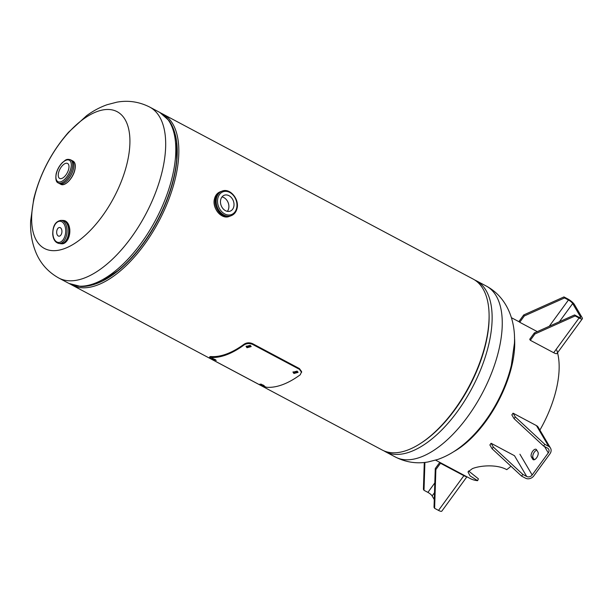 <?xml version="1.0" encoding="UTF-8"?>
<svg xmlns="http://www.w3.org/2000/svg" width="613" height="613" viewBox="0 0 613 613"><rect width="100%" height="100%" fill="white"/><g stroke="black" fill="none" stroke-linecap="round" stroke-linejoin="round"><path stroke-width="0.92" d="M70.518 284.202A96.816 46.787 -62 0 0 71.966 285.037A96.816 46.787 -62 0 0 97.183 285.16A96.816 46.787 -62 0 0 168.652 199.807A96.816 46.787 -62 0 0 162.882 114.079A96.816 46.787 -62 0 0 161.38 113.344M71.966 285.037L382.221 450.026A96.816 46.787 -62 0 0 407.446 450.149A96.816 46.787 -62 0 0 478.906 364.796A96.816 46.787 -62 0 0 473.136 279.061L162.882 114.079M96.977 111.589A77.453 37.431 118 0 1 127.182 162.889A77.453 37.431 118 0 1 64.603 248.556A77.453 37.431 118 0 1 34.389 197.263A77.453 37.431 118 0 1 96.977 111.589M220.695 199.7A8.475 6.521 69.7 0 0 222.91 208.55A8.475 6.521 69.7 0 0 230.189 211.133A8.475 6.521 69.7 0 0 233.791 206.665A8.475 6.521 69.7 0 0 231.576 197.823A8.475 6.521 69.7 0 0 224.304 195.24A8.475 6.521 69.7 0 0 220.695 199.7M227.346 211.347A8.475 6.521 69.7 0 0 228.664 208.566A8.475 6.521 69.7 0 0 222.006 196.926M230.764 215.86A13.126 10.099 -110.3 0 1 219.224 212.29A13.126 10.099 -110.3 0 1 215.592 198.351A13.126 10.099 -110.3 0 1 221.653 191.279M58.542 172.82A8.475 4.092 -62 0 0 59.637 178.421A8.475 4.092 -62 0 0 68.694 169.065A8.475 4.092 -62 0 0 67.591 163.464A8.475 4.092 -62 0 0 58.542 172.82M71.437 160.254A13.126 6.345 118 0 1 73.422 169.065A13.126 6.345 118 0 1 67.024 180.674A13.126 6.345 118 0 1 59.132 183.41M56.687 232.817A4.36 2.613 -85 0 0 58.917 236.189A4.36 2.613 -85 0 0 61.905 230.879A4.36 2.613 -85 0 0 59.676 227.507A4.36 2.613 -85 0 0 56.687 232.817M259.874 384.175L264.555 386.113L263.521 385.248C260.127 383.861 259.261 383.776 260.931 385.002L261.307 384.121M211.546 358.475L216.22 360.413L215.186 359.547C211.791 358.161 210.933 358.076 212.596 359.295L212.972 358.421M293.083 371.823L293.949 372.712L297.987 372.014M293.911 373.478L298.041 372.397L297.121 371.11L292.991 372.198L293.911 373.478L293.949 372.712M246.173 346.084L247.039 346.973L251.077 346.23M247.001 347.732L251.138 346.613L250.219 345.326L246.081 346.452L247.001 347.732L247.039 346.973M300.24 374.773A97.781 47.255 118 0 1 266.525 387.263L258.793 384.351L212.021 359.479L209.477 357.578L210.397 357.417L210.757 356.536A96.816 46.787 -62 0 0 244.135 344.169C246.732 342.552 249.568 342.391 252.64 343.701L299.412 368.574L301.627 371.631L300.24 374.773M209.477 357.578L209.861 356.697L210.757 356.536M210.397 357.417A97.781 47.255 -62 0 0 244.112 344.927L244.135 344.169M244.112 344.927C246.725 343.288 249.575 343.127 252.648 344.429L252.64 343.701M252.648 344.429L299.42 369.302L299.412 368.574M299.42 369.302L301.627 372.352M453.643 451.72A80.678 38.994 -62 0 0 514.476 337.326M510.958 466.24A80.678 38.994 118 0 1 506.736 469.658C496.844 464.064 480.056 465.497 472.401 468.631L468.003 471.918L470.025 475.857L477.627 480.684L478.393 478.822L468.562 470.968M556.757 350.138A80.678 38.994 118 0 1 539.501 430.77M477.627 480.684A80.678 38.994 118 0 1 470.094 478.477L435.644 460.156M424.28 462.478L423.414 489.297L424.004 490.308L427.905 492.385L434.809 482.929M424.909 462.409L424.004 490.308M466.914 476.784L441.812 511.15A6.199 1.54 36.1 0 1 438.517 510.399L434.617 508.323L434.019 507.311L435.276 468.554L435.874 469.566L440.479 463.259L440.034 462.493M435.276 468.554L439.797 462.363M434.617 508.323L435.874 469.566M466.662 476.653A6.199 1.54 -143.9 0 1 463.872 475.696L440.479 463.259M427.905 492.385A4.03 1.004 36.1 0 1 432.134 495.932L434.272 499.557M521.594 476.109L522.828 474.416L493.327 447.053L492.093 448.739L521.594 476.109L525.494 478.178A6.199 5.203 -30.5 0 0 533.823 475.88L549.953 453.796A6.199 5.203 -30.5 0 0 550.505 448.103L538.268 427.322A6.199 5.203 149.5 0 0 536.467 425.621L513.081 413.185L515.311 416.963L514.069 418.656L511.847 414.878L513.081 413.185M492.093 448.739L489.871 444.961L491.105 443.276L514.491 455.712L526.728 476.493L522.828 474.416M493.327 447.053L491.105 443.276M526.728 476.493A4.03 3.387 -30.5 0 0 532.153 474.991L548.283 452.907A4.03 3.387 -30.5 0 0 548.643 449.199A4.03 3.387 -30.5 0 0 547.47 448.095L543.57 446.019L544.811 444.333L515.311 416.963M543.57 446.019L514.069 418.656M550.505 448.103A6.199 5.203 -30.5 0 0 548.704 446.402L544.811 444.333M536.766 450.141A4.536 2.191 -62 0 0 533.548 453.467A4.536 2.191 -62 0 0 533.034 457.765L534.214 459.758M531.364 456.877L532.758 459.237A4.536 2.191 -62 0 0 533.218 459.689A4.536 2.191 -62 0 0 536.957 457.283A4.536 2.191 -62 0 0 537.946 452.133L536.551 449.773A4.536 2.191 -62 0 0 536.091 449.314A4.536 2.191 -62 0 0 532.352 451.727A4.536 2.191 -62 0 0 531.364 456.877L533.034 457.765M575.155 315.948L574.565 314.936L534.329 332.966L534.927 333.978L575.155 315.948L579.055 318.017L553.7 352.728A6.199 1.54 36.1 0 0 556.995 353.479L582.35 318.775A6.199 1.54 -143.9 0 1 579.055 318.017M534.927 333.978L530.314 340.292L553.7 352.728M534.329 332.966L529.716 339.28L530.314 340.292M574.565 314.936L578.457 317.005A4.03 1.004 -143.9 0 0 580.603 317.496A4.03 1.004 -143.9 0 0 580.465 316.775L572.68 303.55L559.393 321.733M524.314 315.963L523.717 314.952L519.111 321.258L519.709 322.277L524.314 315.963L564.55 297.933L563.952 296.922L523.717 314.952M582.35 318.775A6.199 1.54 -143.9 0 0 582.135 317.664L574.35 304.439A6.199 1.54 -143.9 0 0 567.853 298.991L563.952 296.922M572.68 303.55A4.03 1.004 -143.9 0 0 568.45 300.002L564.55 297.933M537.302 331.633L519.709 322.277M486.293 286.064C507.204 297.213 515.633 320.921 514.445 343.188L511.365 365.202C503.825 397.163 483.228 430.472 458.555 448.379C452.049 453.168 445.145 456.861 437.828 459.444L428.058 461.964C416.74 463.964 405.852 462.317 395.385 457.022A96.816 46.787 -62 0 0 498.836 350.061A96.816 46.787 -62 0 0 486.293 286.064L476.171 280.677A96.816 46.787 118 0 1 488.707 344.675A96.816 46.787 118 0 1 385.255 451.635L383.723 450.754M489.097 315.159A95.421 46.113 118 0 1 485.741 343.855A95.421 46.113 118 0 1 421.077 443.076M149.718 107.076A96.816 46.787 118 0 1 162.261 171.081A96.816 46.787 118 0 1 58.81 278.041L68.932 283.428A96.816 46.787 -62 0 0 172.383 176.46A96.816 46.787 -62 0 0 159.847 112.463L149.718 107.076C139.189 101.75 128.232 100.118 116.861 102.172L107.114 104.708C99.881 107.283 93.046 110.945 86.617 115.681L68.541 132.247C51.561 151.756 39.96 173.969 33.738 198.903L30.65 221.017C30.114 232.473 32.006 243.277 36.313 253.422C40.964 264.057 48.465 272.256 58.81 278.041M94.984 284.118A95.199 46.013 -62 0 0 173.885 178.13A95.199 46.013 -62 0 0 174.989 133.68M68.932 283.428L80.839 286.486C87.812 286.654 95.199 284.708 102.984 280.639L117.642 270.862A95.421 46.113 -62 0 0 173.678 177.9A95.421 46.113 -62 0 0 176.667 159.87L176.575 142.254C175.594 133.527 173.081 126.316 169.042 120.615L159.847 112.463M214.542 198.75A13.111 10.084 -110.3 0 1 220.121 191.846C217.255 192.988 215.378 195.309 214.489 198.796C211.814 208.091 221.561 219.845 229.231 216.435A13.111 10.084 -110.3 0 1 217.967 212.435A13.111 10.084 -110.3 0 1 214.542 198.75M230.304 216.037A13.111 10.084 -110.3 0 1 219.04 212.037A13.111 10.084 -110.3 0 1 215.615 198.351A13.111 10.084 -110.3 0 1 221.193 191.448L222.113 191.103A13.111 10.084 -110.3 0 0 216.535 198.014A13.111 10.084 -110.3 0 0 219.96 211.7A13.111 10.084 -110.3 0 0 231.216 215.692L230.304 216.037M217.86 198.191A12.145 9.341 -110.3 0 1 229.783 192.451A12.145 9.341 -110.3 0 1 236.633 208.175A12.145 9.341 -110.3 0 1 224.71 213.922A12.145 9.341 -110.3 0 1 217.86 198.191M71.997 160.552L73.093 161.135A13.111 6.337 118 0 1 74.786 169.801A13.111 6.337 118 0 1 60.779 184.283L59.683 183.701M75.169 164.82A12.865 6.222 118 0 1 74.832 169.954A12.865 6.222 118 0 1 65.001 183.946M73.798 163.97A13.111 6.337 118 0 1 73.43 169.073A13.111 6.337 118 0 1 63.522 183.279M73.399 169.065A13.111 6.337 118 0 1 59.392 183.548L58.212 182.919A13.111 6.337 118 0 0 72.219 168.429A13.111 6.337 118 0 0 70.518 159.763L71.706 160.399A13.111 6.337 118 0 1 73.399 169.065M56.342 173.64A12.145 5.869 118 0 1 66.15 160.208A12.145 5.869 118 0 1 70.886 168.246A12.145 5.869 118 0 1 61.078 181.678A12.145 5.869 118 0 1 56.342 173.64M63.729 220.488A11.701 7.027 95 0 1 69.721 229.553A11.701 7.027 95 0 1 61.698 243.798L60.695 243.713A11.701 7.027 95 0 1 59.806 243.537L60.695 243.713A11.701 7.027 95 0 0 68.725 229.461A11.701 7.027 95 0 0 62.733 220.404L63.729 220.488C67.162 221.147 69.192 224.182 69.821 229.584C69.782 238.227 67.07 242.963 61.698 243.798M68.671 224.986A11.455 6.881 95 0 1 69.775 229.622A11.455 6.881 95 0 1 67.346 240.227M61.821 220.419A11.701 7.027 95 0 1 62.733 220.404L61.821 220.419M61.89 220.427A11.685 7.011 95 0 1 68.702 229.469A11.685 7.011 95 0 1 59.875 243.545M62.342 220.465A11.616 6.973 95 0 1 68.664 229.477A11.601 6.965 95 0 1 60.679 243.614L59.063 243.476A11.601 6.965 95 0 0 67.016 229.339A11.601 6.965 95 0 0 61.078 220.358L62.695 220.496A11.601 6.965 95 0 1 68.641 229.484A11.616 6.973 95 0 1 60.327 243.583M52.925 234.204A10.636 6.383 95 0 1 58.45 221.508A10.636 6.383 95 0 1 65.668 229.492A10.636 6.383 95 0 1 60.143 242.189A10.636 6.383 95 0 1 52.925 234.204M438.517 510.399L463.872 475.696M432.134 495.932L434.494 492.699M548.704 446.402L536.467 425.621M533.854 459.819L532.758 459.237M532.153 474.991L519.916 454.21M548.283 452.907L544.528 446.532M568.45 300.002L549.256 326.277M580.465 316.775L579.875 317.588M474.585 279.903L476.171 280.677M395.385 457.022L385.255 451.635M220.711 191.624L220.121 191.846M231.216 215.692C234.181 214.496 236.105 212.136 236.993 208.612C239.645 199.355 230.028 187.685 222.113 191.103M229.821 216.213L229.231 216.435M73.093 161.135C75.261 162.529 75.859 165.456 74.878 169.908C73.116 178.199 64.871 186.865 60.779 184.283M70.518 159.763C65.913 158.499 65.384 160.468 62.48 162.468C59.392 165.625 57.285 169.41 56.151 173.816C55.4 179.134 56.082 182.168 58.212 182.919M61.078 220.358C55.461 221.255 52.68 225.921 52.733 234.35C53.293 239.675 55.4 242.717 59.063 243.476M511.403 317.687L519.563 322.024"/></g></svg>
